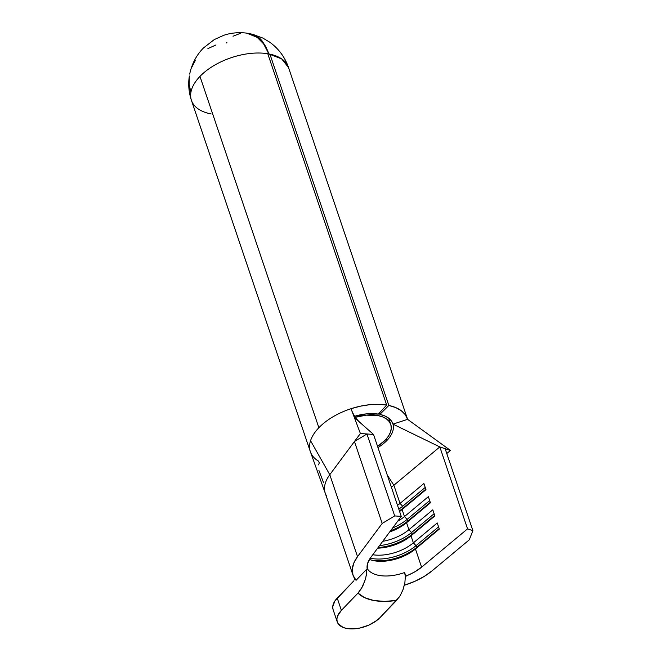 <?xml version="1.0" encoding="UTF-8"?>
<svg xmlns="http://www.w3.org/2000/svg" width="662" height="662" viewBox="0 0 662 662"><rect width="100%" height="100%" fill="white"/><g stroke="black" fill="none" stroke-linecap="round" stroke-linejoin="round"><path stroke-width="0.99" d="M318.91 470.45L323.619 482.83M318.794 463.938L318.447 464.873M355.395 417.292A33.654 18.164 -18.7 0 1 390.77 424.45A33.654 18.164 -18.7 0 1 385.168 440.18A33.654 18.164 -18.7 0 1 377.547 446.337L385.168 440.18L388.362 436.241L390.423 432.269L391.275 428.405L390.878 424.805L389.256 421.603L386.467 418.93L382.619 416.878L377.853 415.537L366.359 415.148L355.395 417.292M189.746 73.788L189.688 74.078C191.848 63.792 196.44 55.095 203.457 47.97L214.231 39.612L223.624 35.359C230.773 32.885 238.494 32.14 246.785 33.141L257.212 37.378C262.541 41.284 266.422 46.803 268.855 53.936A51.247 27.655 161.3 0 0 199.965 76.403A51.247 27.655 -18.7 0 1 268.855 53.936L265.801 46.671L262.02 40.837L257.592 36.667L252.503 34.25L249.582 33.704L252.503 34.25C256.244 35.367 259.413 37.569 262.02 40.837L268.855 53.936L281.698 58.91L288.508 67.499A51.247 27.655 161.3 0 0 268.855 53.936L264.022 44.304L257.212 37.378L249.102 33.58L246.496 33.1M386.881 440.503A35.856 19.355 -18.7 0 1 377.961 447.562A35.856 19.355 -18.7 0 0 386.881 440.503L386.335 438.898L386.881 440.503A35.856 19.355 -18.7 0 0 392.971 424.119L391.325 420.825L388.511 418.036L384.639 415.868L379.839 414.395L388.826 405.458A51.247 27.655 -18.7 0 1 407.428 418.806A51.247 27.655 -18.7 0 1 407.593 419.352L392.971 424.119A35.856 19.355 -18.7 0 1 386.881 440.503M269.922 54.168L388.826 405.458L395.686 407.56L401.222 410.655L405.243 414.635L407.593 419.352L392.971 424.119L439.816 446.924L393.873 485.238L400.022 503.418A32.968 17.8 -18.7 0 1 397.523 505.354A32.968 17.8 161.3 0 0 400.022 503.418L423.895 483.517L425.972 489.648L402.099 509.55L404.474 516.567A32.968 17.8 -18.7 0 1 397.63 521.275A32.968 17.8 161.3 0 0 404.474 516.567L428.347 496.657L430.424 502.797L406.551 522.699L408.926 529.708L432.791 509.806L434.868 515.938L411.003 535.848L413.369 542.857L437.243 522.955L439.32 529.087L415.446 548.988L421.603 567.177L467.554 528.864L439.816 446.924L392.971 424.119A35.856 19.355 -18.7 0 0 392.847 423.738A35.856 19.355 -18.7 0 0 379.839 414.395L379.367 412.997L379.839 414.395L388.826 405.458L269.922 54.168A51.247 27.655 161.3 0 0 267.779 53.763A51.247 27.655 -18.7 0 1 269.922 54.168L268.424 55.658L269.922 54.168M386.682 405.053L267.779 53.763L386.682 405.053L378.333 414.114L366.392 413.874L354.691 416.257A35.856 19.355 -18.7 0 1 378.333 414.114L386.682 405.053A51.247 27.655 -18.7 0 0 351.017 408.711L360.343 406.187L369.611 404.714L378.498 404.325L386.682 405.053M211.095 113.922A51.247 27.655 -18.7 0 1 191.434 100.359A51.247 27.655 -18.7 0 1 190.888 92.407A51.247 27.655 -18.7 0 1 199.965 76.403L318.877 427.71A51.247 27.655 -18.7 0 1 351.017 408.711L360.393 433.502L366.955 433.974L354.451 441.504L360.393 433.502L373.525 434.454L360.55 423.001C356.462 419.41 353.434 415.041 351.472 409.91M226.147 43.063L226.925 42.277M432.253 570.702A48.359 26.099 -18.7 0 1 404.408 585.225L415.049 581.244L424.276 576.387L432.253 570.702L469.275 539.828L472.875 530.626L467.554 528.864L421.603 567.177A32.968 17.8 -18.7 0 1 405.806 576.014L404.614 572.506A32.968 17.8 -18.7 0 1 367.137 568.377A32.968 17.8 -18.7 0 0 404.614 572.506L405.351 576.486L404.614 572.506L405.806 576.014L405.351 576.486L414.354 572.117L421.603 567.177L415.446 548.988L439.32 529.087L437.243 522.955L413.369 542.857A32.968 17.8 -18.7 0 1 372.772 554.739A32.968 17.8 161.3 0 0 413.369 542.857L416.017 545.678L416.613 547.424L439.163 528.624L416.613 547.424L415.446 548.988A32.968 17.8 -18.7 0 1 372.325 560.35A32.968 17.8 -18.7 0 1 369.413 559.423A32.968 17.8 161.3 0 0 415.446 548.988L416.613 547.424A35.723 19.281 -18.7 0 1 371.159 560.027A35.723 19.281 161.3 0 0 416.613 547.424L416.017 545.678L438.567 526.869L416.017 545.678A35.723 19.281 -18.7 0 1 370.207 558.198A35.723 19.281 161.3 0 0 416.017 545.678L413.369 542.857L411.003 535.848L434.868 515.938L432.791 509.806L408.926 529.708A32.968 17.8 -18.7 0 1 382.744 541.309A32.968 17.8 161.3 0 0 408.926 529.708L411.565 532.529L412.161 534.284L434.711 515.475L412.161 534.284L411.003 535.848A32.968 17.8 -18.7 0 1 377.646 548.169A32.968 17.8 161.3 0 0 411.003 535.848L412.161 534.284A35.723 19.281 -18.7 0 1 378.118 547.532A35.723 19.281 161.3 0 0 412.161 534.284L411.565 532.529L434.123 513.72L411.565 532.529A35.723 19.281 -18.7 0 1 379.558 545.604A35.723 19.281 161.3 0 0 411.565 532.529L408.926 529.708L406.551 522.699L430.424 502.797L428.347 496.657L404.474 516.567L407.113 519.38L407.709 521.135L430.267 502.334L407.709 521.135L406.551 522.699A32.968 17.8 -18.7 0 1 389.736 531.9A32.968 17.8 161.3 0 0 406.551 522.699L407.709 521.135A35.723 19.281 -18.7 0 1 390.63 530.701A35.723 19.281 161.3 0 0 407.709 521.135L407.113 519.38L429.671 500.58L407.113 519.38A35.723 19.281 -18.7 0 1 392.698 527.912A35.723 19.281 161.3 0 0 407.113 519.38L404.474 516.567L402.099 509.55L425.972 489.648L423.895 483.517L400.022 503.418L402.67 506.24L403.257 507.994L425.815 489.185L403.257 507.994L402.099 509.55A32.968 17.8 -18.7 0 1 399.6 511.486A32.968 17.8 161.3 0 0 402.099 509.55L403.257 507.994A35.723 19.281 -18.7 0 1 399.393 510.89A35.723 19.281 161.3 0 0 403.257 507.994L402.67 506.24L425.219 487.431L402.67 506.24A35.723 19.281 -18.7 0 1 398.805 509.136A35.723 19.281 161.3 0 0 402.67 506.24L400.022 503.418L393.873 485.238L387.278 475.093L393.873 485.238L439.816 446.924L450.466 450.45L446.776 453.52L450.466 450.45L407.593 419.352L450.466 450.45L439.816 446.924L467.554 528.864L472.875 530.626L445.137 448.687L472.875 530.626L469.275 539.828L432.253 570.702M326.333 495.606A48.359 26.099 -18.7 0 1 329.784 474.704A48.359 26.099 161.3 0 0 325.249 493.182L352.987 575.121A48.359 26.099 -18.7 0 1 357.521 556.643L329.784 474.704L310.544 440.71A51.247 27.655 161.3 0 0 310.933 453.131M319.341 463.16L318.67 461.215A51.247 27.655 -18.7 0 1 310.346 451.666A51.247 27.655 -18.7 0 1 310.544 440.71L329.784 474.704L354.451 441.504L382.189 523.443L394.693 515.921L401.255 516.393L370.654 557.586L367.625 563.321L367.195 568.749L356.065 580.309L367.195 568.749A32.968 17.8 -18.7 0 1 370.654 557.586L401.255 516.393L394.693 515.921L382.189 523.443L357.521 556.643L353.781 563.122L352.258 569.428L353.028 575.253L356.065 580.309A48.359 26.099 -18.7 0 1 352.987 575.121M391.366 487.166A32.968 17.8 161.3 0 0 393.873 485.238M354.352 417.532L373.525 434.454L366.955 433.974L394.693 515.921L366.955 433.974L354.451 441.504L360.393 433.502L351.017 408.711A51.247 27.655 161.3 0 0 318.877 427.71A51.247 27.655 161.3 0 0 310.544 440.71A51.247 27.655 -18.7 0 1 318.877 427.71L199.965 76.403A51.247 27.655 161.3 0 0 190.888 92.407L189.166 84.306L189.365 75.989C188.596 81.666 189.1 87.144 190.888 92.407C189.1 87.144 188.546 81.922 189.241 76.726L189.125 84.471L190.888 92.407A51.247 27.655 161.3 0 0 191.434 100.359C188.835 92.572 188.107 84.637 189.266 76.552M401.255 516.393L373.525 434.454L401.255 516.393M357.521 556.643L382.189 523.443L354.451 441.504L329.784 474.704L357.521 556.643M195.389 60.366L191.459 67.913M215.986 44.958L207.909 48.583M240.604 33.249L233.016 36.228M366.69 572.556L365.581 578.77L362.627 586.441L357.985 593.119L341.377 610.364L357.985 593.119L364.638 597.662L373.691 600.484L384.581 601.41L396.596 600.384L379.996 617.629L376.901 620.385L368.999 625.06L359.822 628.048L355.196 628.759L346.747 628.47L343.247 627.485L338.373 624.009L337.181 621.659L336.892 619.02L337.512 616.181L341.377 610.364L337.231 598.092L353.831 580.847L334.881 600.988L332.738 606.748L333.027 609.396M354.501 579.887L354.84 579.01M404.945 582.659L402.802 590.247M399.335 596.958L379.996 617.629A24.726 13.348 -18.7 0 1 346.747 628.47A24.726 13.348 -18.7 0 1 337.264 621.924A24.726 13.348 -18.7 0 1 341.377 610.364L337.231 598.092A24.726 13.348 161.3 0 0 333.11 609.652L337.264 621.924M366.731 569.221L366.218 575.998M365.424 579.349L361.535 588.402L357.985 593.119A51.106 27.589 161.3 0 0 396.596 600.384L400.179 595.626L402.984 589.776L404.838 583.239L405.351 576.486M390.77 424.45L388.627 418.127M407.428 418.806L288.508 67.499C284.85 56.998 278.537 48.525 269.575 42.095L262.822 38.057L251.899 34.093M310.577 452.295L325.241 493.165M191.434 100.359L310.346 451.666"/></g></svg>
